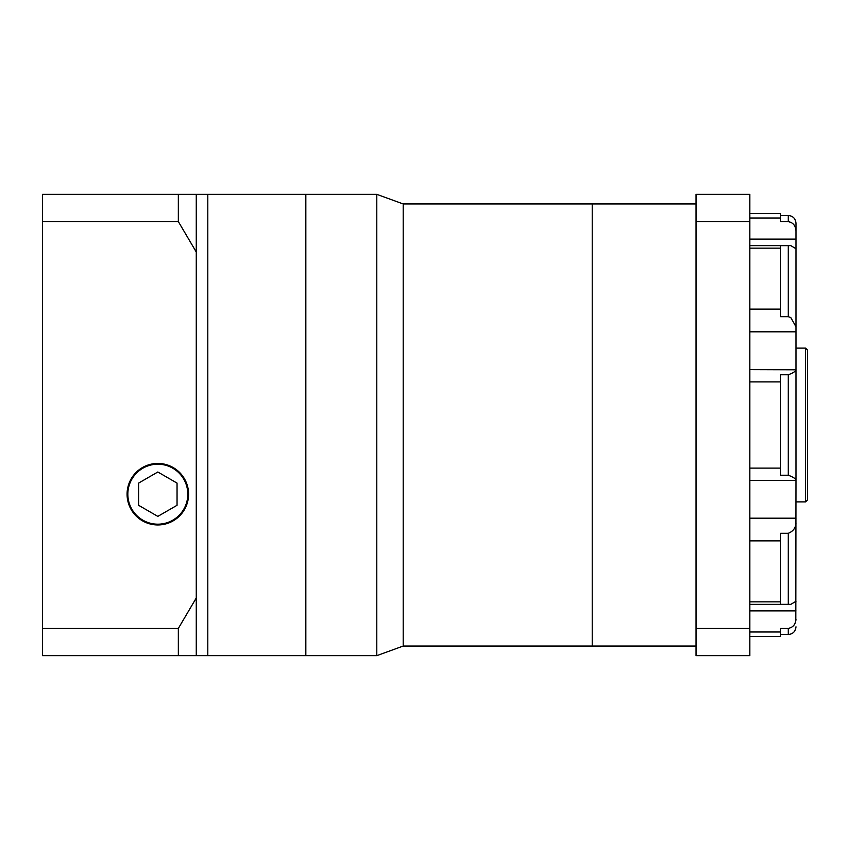 <?xml version="1.0" encoding="UTF-8"?>
<svg xmlns="http://www.w3.org/2000/svg" width="850" height="850" viewBox="0 0 850 850"><rect width="100%" height="100%" fill="white"/><g stroke="black" fill="none" stroke-linecap="round" stroke-linejoin="round"><path stroke-width="1.27" d="M696.023 203.958L403.208 203.958L403.208 646.043L376.794 655.658L376.794 194.342L305.83 194.342L305.83 655.658L178.341 655.658L178.341 628.416L196.265 597.986L196.265 252.014L178.341 221.584L178.341 194.342L196.265 194.342L196.265 252.014M696.023 646.043L592.227 646.043L592.227 203.958L592.227 646.043L403.208 646.043M196.265 194.342L207.804 194.342L207.804 425L207.804 194.342L305.83 194.342L305.83 655.658L376.794 655.658M207.804 425L207.804 655.658L207.804 425M157.824 524.184A29.984 29.984 0 0 0 187.808 494.201A29.984 29.984 0 0 0 157.824 464.206A29.984 29.984 0 0 0 127.84 494.201A29.984 29.984 0 0 0 157.824 524.184M157.824 463.441A30.749 30.749 0 0 0 127.075 494.201A30.749 30.749 0 0 0 157.824 524.949A30.749 30.749 0 0 0 188.583 494.201A30.749 30.749 0 0 0 157.824 463.441M196.265 597.986L196.265 655.658M178.341 655.658L42.5 655.658L42.5 221.584L178.341 221.584M42.5 221.584L42.5 194.342L178.341 194.342M42.5 628.416L178.341 628.416M138.603 505.293L157.824 516.386L177.044 505.293L177.044 483.098L157.824 472.005L138.603 483.098L138.603 505.293M795.972 480.197C795.674 478.688 793.114 477.031 788.279 475.224L780.587 475.224L780.587 374.776L788.279 374.776C793.114 372.98 795.674 371.322 795.972 369.803L795.972 480.356L749.838 480.356M807.5 425L807.5 499.959L805.577 501.882L805.577 348.118L807.5 350.041L807.5 425M795.972 479.113L795.802 620.861M795.972 230.871C795.674 225.675 793.114 222.583 788.279 221.595L788.279 215.486C792.944 215.942 795.515 218.503 795.972 223.178L795.972 370.887M795.972 326.761L790.798 317.549L788.279 316.689L780.587 316.689L780.587 245.661L790.798 245.639L795.972 248.699M791.477 222.562L788.279 221.595L780.587 221.595L780.587 213.573L749.838 213.573M749.838 369.644L795.972 369.803M788.279 533.311L780.587 533.311L780.587 604.339L788.279 604.339L788.279 533.311C793.114 531.346 795.674 527.988 795.972 523.239M780.587 628.405L788.279 628.405L780.587 628.405L780.587 636.427L749.838 636.427M795.356 622.487L794.676 623.985M793.794 625.324L792.742 626.471M780.587 634.514L788.279 634.514L788.279 628.405C793.114 627.417 795.674 624.325 795.972 619.129M795.972 601.301L790.798 604.361L788.279 604.339M696.023 628.416L696.023 194.342L749.838 194.342L749.838 655.658L696.023 655.658L696.023 628.416L749.838 628.416M696.023 221.584L749.838 221.584M788.279 475.224L788.279 374.776M795.972 331.819L749.838 331.819M795.972 239.105L749.838 239.105M749.838 309.124L780.587 309.124M749.838 218.014L780.587 218.014M780.587 248.147L749.838 248.147M780.587 381.884L749.838 381.884M749.838 468.116L780.587 468.116M780.587 540.876L749.838 540.876M749.838 601.853L780.587 601.853M780.587 631.986L749.838 631.986M749.838 518.181L795.972 518.181M749.838 610.895L795.972 610.895M788.279 316.689L788.279 245.661M403.208 203.958L376.794 194.342M805.577 501.882L795.972 501.882M790.798 245.639L749.838 245.639M749.838 604.361L790.798 604.361M805.577 348.118L795.972 348.118M780.587 215.486L788.279 215.486M788.279 634.514C792.944 634.058 795.515 631.497 795.972 626.822"/></g></svg>
